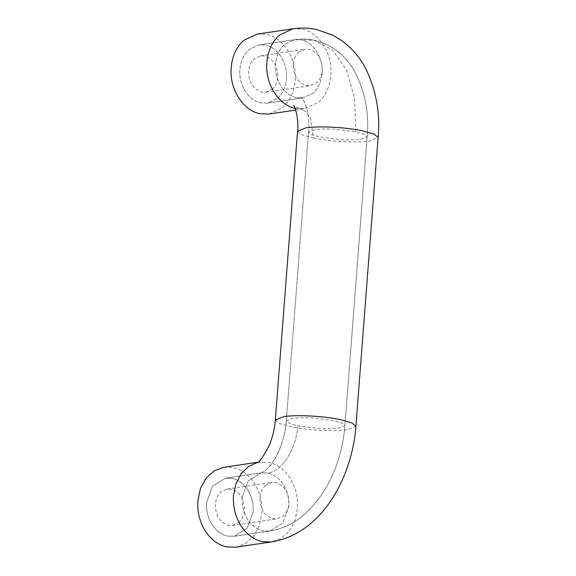 <?xml version="1.0" encoding="UTF-8"?>
<svg xmlns="http://www.w3.org/2000/svg" width="576" height="576" viewBox="0 0 576 576"><rect width="100%" height="100%" fill="white"/><g stroke="black" fill="none" stroke-linecap="round" stroke-linejoin="round"><path stroke-width="0.43" stroke-dasharray="2.88 2.16" d="M298.951 52.135C295.596 55.123 293.688 59.234 293.206 64.476C293.227 75.614 297.612 82.627 306.36 85.514L310.428 85.63L316.541 82.786C319.896 79.798 321.804 75.686 322.286 70.445C322.265 59.306 317.88 52.294 309.132 49.414L305.064 49.291L298.951 52.135M271.987 89.359C275.335 86.378 277.25 82.26 277.726 77.018C277.704 65.88 273.326 58.867 264.578 55.987L260.503 55.865L254.39 58.716C251.035 61.704 249.127 65.815 248.645 71.057C248.666 82.195 253.051 89.208 261.799 92.088L265.867 92.21L271.987 89.359M277.265 98.554C282.622 93.78 285.682 87.199 286.445 78.811C287.957 63.446 277.87 47.311 265.406 45.158L258.898 44.964L249.113 49.522C243.749 54.295 240.689 60.876 239.926 69.264C238.414 84.629 248.501 100.764 260.964 102.917L267.48 103.111L277.265 98.554C282.622 93.78 285.682 87.199 286.445 78.811C287.957 63.446 277.87 47.311 265.406 45.158L258.898 44.964L249.113 49.522C243.749 54.295 240.689 60.876 239.926 69.264C238.414 84.629 248.501 100.764 260.964 102.917L267.48 103.111L277.265 98.554M265.615 485.323C262.267 488.311 260.352 492.422 259.877 497.664C259.891 508.802 264.276 515.815 273.024 518.695L277.099 518.818L283.212 515.974C286.56 512.986 288.475 508.874 288.95 503.633C288.936 492.494 284.551 485.482 275.803 482.594L271.735 482.479L265.615 485.323M238.651 522.547C241.999 519.559 243.914 515.448 244.39 510.206C244.375 499.068 239.99 492.055 231.242 489.175L227.174 489.053L221.054 491.897C217.706 494.885 215.791 498.996 215.316 504.238C215.338 515.376 219.715 522.389 228.463 525.276L232.538 525.391L238.651 522.547M232.078 478.346C238.068 479.671 243.115 483.271 247.205 489.154C251.676 495.95 253.649 503.568 253.116 511.999L247.097 528.408L234.144 536.299L227.635 536.105C221.638 534.78 216.598 531.173 212.501 525.29C208.03 518.494 206.064 510.883 206.59 502.452L212.609 486.036L225.562 478.152L232.078 478.346C238.068 479.671 243.115 483.271 247.205 489.154C251.676 495.95 253.649 503.568 253.116 511.999L247.097 528.408L234.144 536.299L227.635 536.105C221.638 534.78 216.598 531.173 212.501 525.29C208.03 518.494 206.064 510.883 206.59 502.452L212.609 486.036L225.562 478.152L232.078 478.346M269.086 114.012L282.542 107.748C289.908 101.182 294.12 92.131 295.171 80.604C297.245 59.472 283.378 37.289 266.242 34.33L257.285 34.063M223.956 467.244L232.913 467.518C241.15 469.339 248.083 474.293 253.714 482.378C259.862 491.724 262.57 502.193 261.835 513.785L259.222 526.039L253.57 536.357L245.462 543.658L235.757 547.2M296.611 97.654L303.127 97.848L312.912 93.298C318.269 88.517 321.329 81.936 322.092 73.548C323.604 58.183 313.517 42.048 301.054 39.895L294.545 39.701L284.76 44.258C279.396 49.039 276.336 55.62 275.573 64.001C274.068 79.366 284.155 95.501 296.611 97.654L303.127 97.848L312.912 93.298C318.269 88.517 321.329 81.936 322.092 73.548C323.604 58.183 313.517 42.048 301.054 39.895L294.545 39.701L284.76 44.258C279.396 49.039 276.336 55.62 275.573 64.001C274.068 79.366 284.155 95.501 296.611 97.654M314.575 129.622L308.534 132.142L311.479 134.611L320.018 137.03L340.416 139.565C348.898 140.047 355.795 139.918 361.102 139.176L367.142 136.656L364.205 134.186L355.666 131.767L335.268 129.233C326.779 128.75 319.882 128.88 314.575 129.622L308.534 132.142L311.479 134.611L320.018 137.03L340.416 139.565C348.898 140.047 355.795 139.918 361.102 139.176L367.142 136.656L364.205 134.186L355.666 131.767L335.268 129.233C326.779 128.75 319.882 128.88 314.575 129.622M297.792 425.822L318.19 428.357C326.678 428.832 333.576 428.702 338.882 427.961L344.923 425.441L341.978 422.978L333.439 420.559L313.042 418.025C304.56 417.542 297.662 417.672 292.356 418.414L286.315 420.934L289.253 423.396L297.792 425.822L318.19 428.357C326.678 428.832 333.576 428.702 338.882 427.961L344.923 425.441L341.978 422.978L333.439 420.559L313.042 418.025C304.56 417.542 297.662 417.672 292.356 418.414L286.315 420.934L289.253 423.396L297.792 425.822C296.381 448.913 281.966 471.571 267.725 473.083C273.715 474.408 278.762 478.015 282.859 483.898C287.323 490.694 289.296 498.305 288.763 506.736L282.744 523.152L269.791 531.036L263.282 530.842C257.285 529.517 252.245 525.91 248.148 520.027C243.677 513.23 241.711 505.62 242.244 497.189L248.256 480.773L261.209 472.889L267.725 473.083C281.966 471.571 296.381 448.913 297.792 425.822M295.121 108.338L304.733 108.756L318.19 102.485C325.562 95.918 329.767 86.868 330.818 75.341C332.892 54.216 319.025 32.026 301.889 29.066L292.932 28.8M355.666 131.767L354.686 98.597L346.687 70.272L332.568 50.04L313.963 40.212L301.054 39.895M297.547 131.299L301.594 134.69L313.33 138.017L310.442 118.246L305.906 111.744L299.923 108.59L295.776 108.482M313.33 138.017C321.66 139.694 331.013 140.861 341.381 141.502C353.045 142.164 362.527 141.984 369.821 140.962L378.13 137.498M275.328 420.091L279.367 423.475L291.11 426.809C299.441 428.486 308.786 429.646 319.154 430.294C330.826 430.956 340.308 430.776 347.602 429.754L355.91 426.29M242.244 497.189L248.256 480.773L261.209 472.889L267.725 473.083C273.715 474.408 278.762 478.015 282.859 483.898C287.323 490.694 289.296 498.305 288.763 506.736L282.744 523.145L269.791 531.036L263.282 530.842C257.285 529.517 252.245 525.91 248.148 520.027C243.677 513.23 241.711 505.62 242.244 497.189M257.818 462.312L268.56 462.254C276.797 464.076 283.738 469.03 289.361 477.122C295.51 486.468 298.217 496.937 297.49 508.529L294.869 520.783L289.217 531.094L281.117 538.394L271.404 541.937M260.503 55.865L305.064 49.291M265.867 92.21L310.428 85.63M267.48 103.111L303.127 97.848L301.205 97.452L303.127 97.848L267.48 103.111M258.898 44.964L294.545 39.701C300.924 38.736 307.397 38.909 313.963 40.212C331.445 44.381 344.894 54.576 354.298 70.798C365.069 91.217 369.353 113.17 367.142 136.656L344.923 425.441C344.189 435.283 342.396 445.291 339.538 455.479C332.899 479.239 321.307 498.758 304.762 514.058C294.286 523.303 282.629 528.962 269.791 531.036L234.144 536.299L269.791 531.036C282.571 528.977 294.192 523.354 304.646 514.152C321.206 498.917 332.827 479.398 339.502 455.609C342.382 445.385 344.182 435.326 344.923 425.441L367.142 136.656C369.353 113.17 365.069 91.217 354.298 70.798C344.894 54.576 331.445 44.381 313.963 40.212C307.397 38.909 300.924 38.736 294.545 39.701L258.898 44.964M308.534 132.142C309.773 120.499 307.231 106.193 303.538 100.426L301.205 97.452L303.538 100.426C307.231 106.193 309.773 120.499 308.534 132.142L286.315 420.934C285.718 429.156 283.896 437.522 280.843 446.04C274.327 465.588 260.532 474.552 261.202 472.889L225.562 478.152L261.209 472.889C261.216 473.414 263.239 472.01 267.278 468.684C275.832 461.326 285.595 438.545 286.315 420.934L308.534 132.142M227.174 489.053L271.735 482.479M232.538 525.391L277.099 518.818M295.726 110.081L304.733 108.756L299.923 108.59C295.956 107.244 293.861 106.186 293.645 105.415M257.386 462.593L259.603 461.988L257.933 462.233"/><path stroke-width="0.86" d="M295.776 108.482C278.647 105.523 264.78 83.34 266.854 62.215C267.898 50.681 272.11 41.638 279.475 35.064L292.932 28.8L257.285 34.063L243.828 40.327C236.462 46.894 232.25 55.944 231.199 67.471C229.126 88.603 243 110.786 260.129 113.746L269.086 114.012L295.726 110.081M257.818 462.312L248.71 466.286L241.186 473.63L235.958 483.653L233.518 495.396C232.79 506.988 235.498 517.457 241.639 526.802C247.27 534.895 254.203 539.849 262.447 541.67L271.404 541.937L235.757 547.2L226.8 546.934C218.556 545.112 211.622 540.151 205.992 532.066C199.85 522.72 197.143 512.251 197.87 500.659L200.491 488.405L206.143 478.094L214.243 470.786L223.956 467.244L257.933 462.233M292.932 28.8C300.586 27.648 308.333 27.85 316.174 29.419L332.46 35.05C347.522 43.02 358.855 54.698 366.444 70.078C376.452 91.771 380.347 114.25 378.13 137.498L374.09 134.107L362.347 130.781C354.017 129.096 344.664 127.937 334.303 127.296C322.632 126.634 313.15 126.814 305.856 127.836L297.547 131.299C299.21 118.735 294.394 104.875 293.645 105.415M378.13 137.498L355.91 426.29L351.864 422.899L340.128 419.573C331.798 417.888 322.445 416.729 312.077 416.088C300.413 415.426 290.93 415.606 283.637 416.621L275.328 420.091L297.547 131.299M275.328 420.091C274.709 428.515 272.693 436.932 269.28 445.327C262.937 457.229 258.97 462.982 257.386 462.593M271.404 541.937C287.993 539.179 302.645 531.634 315.346 519.3C339.667 496.195 353.599 458.878 355.91 426.29"/></g></svg>
